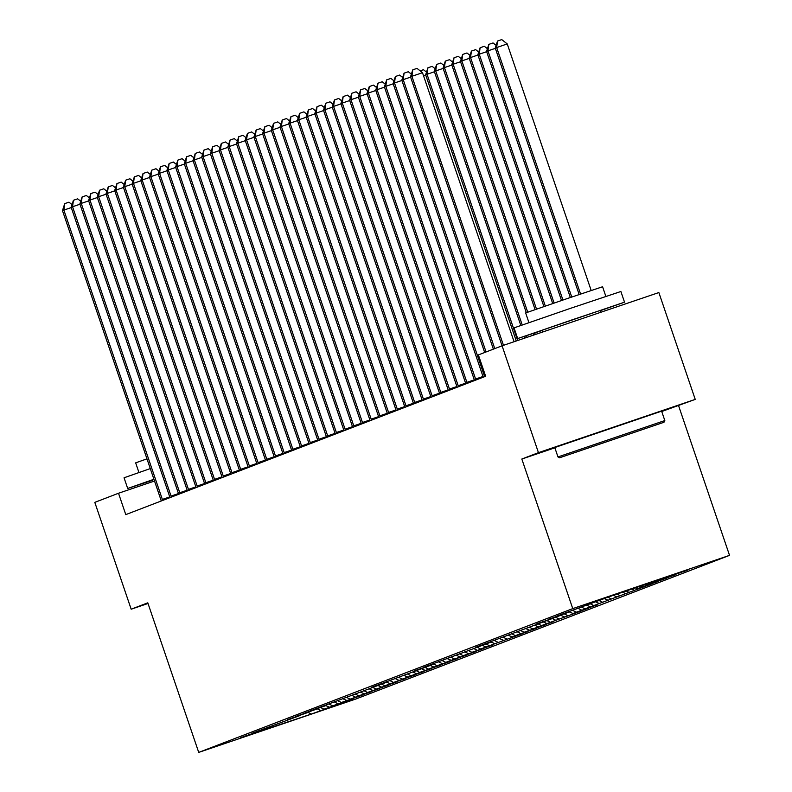 <?xml version="1.0" encoding="UTF-8"?>
<svg xmlns="http://www.w3.org/2000/svg" width="792" height="792" viewBox="0 0 792 792"><rect width="100%" height="100%" fill="white"/><g stroke="black" fill="none" stroke-linecap="round" stroke-linejoin="round"><path stroke-width="1.19" d="M661.746 411.513L695.237 399.396L658.865 292.555L502.078 345.797L478.378 354.915L485.654 376.279L125.779 514.622L118.513 493.248L94.802 502.366L131.175 609.206L148.025 603.484M678.615 405.781L729.531 555.36L355.499 699.148L198.723 752.4L572.755 608.612L729.531 555.36M311.157 714.127L339.451 703.949L323.978 709.196L344.807 701.89L332.68 705.85L353.499 698.544L341.382 702.504L362.201 695.198L350.084 699.168L370.903 691.852L358.786 695.822L379.606 688.505L367.488 692.475L388.308 685.159L376.19 689.129L397.01 681.813L384.892 685.783L390.248 683.724L405.712 678.477L393.594 682.437L414.414 675.13L402.296 679.091L423.116 671.784L410.989 675.754L431.818 668.438L419.691 672.408L440.51 665.092L428.393 669.062L449.212 661.746L437.095 665.716L457.915 658.399L445.797 662.369L451.153 660.31L466.617 655.063L454.499 659.023L475.319 651.717L463.201 655.677L484.021 648.371L471.903 652.331L492.723 645.025L480.605 648.994L522.176 633.699L512.058 636.897L527.522 631.65L515.404 635.61L536.224 628.303L524.106 632.264L544.926 624.957L532.808 628.917L553.628 621.611L541.51 625.581L583.08 610.286L572.962 613.483L588.436 608.236L576.309 612.196L597.138 604.89L585.011 608.85L652.687 583.536L637.223 588.783L658.043 581.476L645.926 585.437L666.745 578.13L654.628 582.09L675.447 574.784L663.32 578.754L668.676 576.695L687.496 570.151L592.149 602.534L604.276 598.564L557.35 615.909L569.468 611.949L548.648 619.255L560.766 615.295L555.41 617.354L536.6 623.888L552.064 618.641L475.695 647.302L491.159 642.055L423.482 667.369L433.6 664.181L414.78 670.715L430.254 665.468L371.28 687.436L386.743 682.189L310.375 710.85L325.839 705.603L305.019 712.909L317.137 708.949L296.317 716.255L308.435 712.295L287.615 719.601L299.732 715.631L252.806 732.986L264.934 729.016L259.578 731.075L240.768 737.609L311.157 714.127L308.207 712.374M607.771 600.108L604.276 598.564M668.676 576.695L667.993 576.348M663.32 578.754L662.35 578.269M659.974 580.041L658.825 579.467M654.628 582.09L653.182 581.377M590.367 606.791L586.872 605.256M651.272 583.377L649.658 582.575M645.926 585.437L644.025 584.496M642.579 586.723L640.49 585.694M637.223 588.783L634.857 587.605M572.962 613.483L569.468 611.949M633.877 590.07L631.333 588.803M628.521 592.129L625.69 590.723M564.27 616.829L560.766 615.295M625.175 593.416L622.166 591.921M619.819 595.475L616.552 593.851M616.473 596.762L613.206 595.129M611.117 598.821L607.85 597.188M546.866 623.522L543.361 621.977M602.415 602.168L599.148 600.534M599.069 603.454L595.653 601.752M593.713 605.504L590.446 603.88M529.462 630.204L525.967 628.67M585.011 608.85L581.744 607.226M581.665 610.137L578.249 608.434M576.309 612.196L573.042 610.573M512.058 636.897L508.563 635.362M567.616 615.542L564.349 613.919M503.356 640.243L499.861 638.708M558.914 618.889L555.647 617.265M494.653 643.589L491.159 642.055M555.568 620.176L552.143 618.473M550.212 622.235L546.945 620.601M485.951 646.935L482.457 645.391M541.51 625.581L538.243 623.947M538.164 626.868L534.748 625.165M532.808 628.917L529.541 627.294M468.557 653.618L465.053 652.083M524.106 632.264L520.839 630.64M520.76 633.551L517.344 631.848M515.404 635.61L512.137 633.986M451.153 660.31L447.648 658.776M506.702 638.956L503.435 637.332M442.451 663.656L438.956 662.122M498 642.302L494.733 640.678M433.749 667.003L430.254 665.468M489.308 645.648L486.031 644.015M425.047 670.349L421.552 668.804M480.605 648.994L477.338 647.361M477.259 650.282L473.834 648.579M471.903 652.331L468.636 650.707M407.642 677.031L404.148 675.497M463.201 655.677L459.934 654.053M459.855 656.964L456.43 655.261M454.499 659.023L451.232 657.4M390.248 683.724L386.743 682.189M445.797 662.369L442.53 660.746M381.546 687.07L378.041 685.535M437.095 665.716L433.828 664.092M372.844 690.416L369.339 688.882M428.393 669.062L425.126 667.428M364.142 693.762L360.637 692.218M419.691 672.408L416.424 670.774M416.344 673.695L412.929 671.992M410.989 675.754L407.722 674.121M346.738 700.445L343.243 698.91M402.296 679.091L399.029 677.467M398.95 680.377L395.525 678.675M393.594 682.437L390.327 680.813M329.333 707.137L325.839 705.603M384.892 685.783L381.625 684.159M376.19 689.129L372.923 687.505M367.488 692.475L364.221 690.842M358.786 695.822L355.519 694.188M355.44 697.108L352.024 695.406M350.084 699.168L346.817 697.534M341.382 702.504L338.115 700.88M338.036 703.791L334.62 702.088M332.68 705.85L329.413 704.227M323.978 709.196L320.71 707.573M320.631 710.483L317.216 708.781M695.237 399.396L538.451 452.648L410.513 76.834L411.899 76.299L503.484 345.322M538.451 452.648L521.829 459.033L572.755 608.612M198.723 752.4L147.797 602.821L131.175 609.206M154.519 481.021L118.513 493.248M672.022 575.408L671.517 575.15M521.829 459.033L554.875 447.817M71.27 207.573L63.865 210.088L162.36 499.425A4.514 0.594 -108.8 0 0 162.716 500.425M62.469 210.623L64.726 203.613L63.865 210.088L62.469 210.623L160.964 499.96A4.514 0.594 -108.8 0 1 161.291 500.97M64.726 203.613L68.963 202.178L71.874 204.465M152.133 480.407L127.69 488.466L124.057 477.784L150.282 468.587M127.69 488.466L153.915 479.269M138.946 472.497L135.66 462.855L146.965 458.855M152.569 481.685L152.054 480.17L153.985 479.457M560.142 457.588L663.973 422.275L560.142 457.588M557.974 456.935L664.825 420.562L661.617 411.157L554.776 447.529L557.974 456.935L559.697 457.776M585.991 448.807L637.907 431.155L585.991 448.807M542.114 330.492L517.681 338.55L514.038 327.868L570.903 308.197L620.888 291.496L624.522 302.178L600.237 310.702M517.681 338.55L624.522 302.178M528.927 322.582L525.65 312.939L566.597 298.782L602.583 286.753L605.86 296.396M542.639 332.026L542.282 330.145L572.972 319.552L600.158 310.474L600.782 312.276M79.972 204.227L72.557 206.742L171.062 496.079A4.514 0.594 -108.8 0 0 171.418 497.079M71.171 207.286L73.428 200.267L72.557 206.742L71.171 207.286L169.666 496.614A4.514 0.594 -108.8 0 1 169.993 497.623M73.428 200.267L77.666 198.832L80.576 201.119M88.664 200.881L81.259 203.405L179.764 492.733A4.514 0.594 -108.8 0 0 180.121 493.733M79.873 203.94L82.13 196.931L81.259 203.405L79.873 203.94L178.368 493.267A4.514 0.594 -108.8 0 1 178.695 494.287M82.13 196.931L86.368 195.485L89.278 197.772M97.366 197.545L89.961 200.059L188.456 489.387A4.514 0.594 -108.8 0 0 188.823 490.387M88.565 200.594L90.832 193.585L89.961 200.059L88.565 200.594L187.07 489.921A4.514 0.594 -108.8 0 1 187.397 490.941M90.832 193.585L95.07 192.139L97.98 194.426M106.069 194.198L98.663 196.713L197.159 486.041A4.514 0.594 -108.8 0 0 197.525 487.04M97.267 197.248L99.535 190.238L98.663 196.713L97.267 197.248L195.763 486.585A4.514 0.594 -108.8 0 1 196.099 487.595M99.535 190.238L103.772 188.793L106.682 191.08M114.771 190.852L107.365 193.367L205.861 482.704A4.514 0.594 -108.8 0 0 206.217 483.704M105.97 193.901L108.237 186.892L107.365 193.367L105.97 193.901L204.465 483.239A4.514 0.594 -108.8 0 1 204.791 484.249M108.237 186.892L112.474 185.457L115.375 187.744M123.473 187.506L116.068 190.021L214.563 479.358A4.514 0.594 -108.8 0 0 214.919 480.358M114.672 190.555L116.939 183.546L116.068 190.021L114.672 190.555L213.167 479.893A4.514 0.594 -108.8 0 1 213.494 480.902M116.939 183.546L121.176 182.11L124.077 184.397M132.175 184.16L124.77 186.674L223.265 476.012A4.514 0.594 -108.8 0 0 223.621 477.012M123.374 187.209L125.641 180.2L124.77 186.674L123.374 187.209L221.869 476.546A4.514 0.594 -108.8 0 1 222.196 477.556M125.641 180.2L129.878 178.764L132.779 181.051M140.877 180.814L133.472 183.328L231.967 472.666A4.514 0.594 -108.8 0 0 232.323 473.666M132.076 183.873L134.333 176.854L133.472 183.328L132.076 183.873L230.571 473.2A4.514 0.594 -108.8 0 1 230.898 474.21M134.333 176.854L138.57 175.418L141.481 177.705M149.579 177.467L142.174 179.992L240.669 469.319A4.514 0.594 -108.8 0 0 241.025 470.319M140.778 180.526L143.035 173.517L142.174 179.992L140.778 180.526L239.273 469.854A4.514 0.594 -108.8 0 1 239.6 470.864M143.035 173.517L147.272 172.072L150.183 174.359M158.281 174.131L150.876 176.646L249.371 465.973A4.514 0.594 -108.8 0 0 249.727 466.973M149.48 177.18L151.737 170.171L150.876 176.646L149.48 177.18L247.975 466.508A4.514 0.594 -108.8 0 1 248.302 467.527M151.737 170.171L155.975 168.726L158.885 171.013M166.983 170.785L159.568 173.3L258.073 462.627A4.514 0.594 -108.8 0 0 258.43 463.627M158.182 173.834L160.439 166.825L159.568 173.3L158.182 173.834L256.677 463.162A4.514 0.594 -108.8 0 1 257.004 464.181M160.439 166.825L164.677 165.38L167.587 167.666M175.675 167.439L168.27 169.953L266.775 459.281A4.514 0.594 -108.8 0 0 267.132 460.291M166.874 170.488L169.141 163.479L168.27 169.953L166.874 170.488L265.379 459.825A4.514 0.594 -108.8 0 1 265.706 460.835M169.141 163.479L173.379 162.043L176.289 164.33M184.378 164.093L176.972 166.607L275.467 455.945A4.514 0.594 -108.8 0 0 275.834 456.944M175.576 167.142L177.844 160.132L176.972 166.607L175.576 167.142L274.082 456.479A4.514 0.594 -108.8 0 1 274.408 457.489M177.844 160.132L182.081 158.697L184.991 160.984M193.08 160.746L185.675 163.261L284.17 452.598A4.514 0.594 -108.8 0 0 284.526 453.598M184.279 163.795L186.546 156.786L185.675 163.261L184.279 163.795L282.774 453.133A4.514 0.594 -108.8 0 1 283.1 454.143M186.546 156.786L190.783 155.351L193.694 157.638M201.782 157.4L194.377 159.915L292.872 449.252A4.514 0.594 -108.8 0 0 293.228 450.252M192.981 160.459L195.248 153.44L194.377 159.915L192.981 160.459L291.476 449.787A4.514 0.594 -108.8 0 1 291.803 450.797M195.248 153.44L199.485 152.005L202.386 154.291M210.484 154.054L203.079 156.578L301.574 445.906A4.514 0.594 -108.8 0 0 301.93 446.906M201.683 157.113L203.95 150.104L203.079 156.578L201.683 157.113L300.178 446.44A4.514 0.594 -108.8 0 1 300.505 447.45M203.95 150.104L208.187 148.658L211.088 150.945M219.186 150.718L211.781 153.232L310.276 442.56A4.514 0.594 -108.8 0 0 310.632 443.56M210.385 153.767L212.652 146.758L211.781 153.232L210.385 153.767L308.88 443.094A4.514 0.594 -108.8 0 1 309.207 444.114M212.652 146.758L216.889 145.312L219.79 147.599M227.888 147.371L220.483 149.886L318.978 439.213A4.514 0.594 -108.8 0 0 319.334 440.213M219.087 150.421L221.344 143.411L220.483 149.886L219.087 150.421L317.582 439.748A4.514 0.594 -108.8 0 1 317.909 440.768M221.344 143.411L225.581 141.966L228.492 144.253M236.59 144.025L229.185 146.54L327.68 435.867A4.514 0.594 -108.8 0 0 328.037 436.877M227.789 147.074L230.046 140.065L229.185 146.54L227.789 147.074L326.284 436.412A4.514 0.594 -108.8 0 1 326.611 437.422M230.046 140.065L234.284 138.63L237.194 140.917M245.292 140.679L237.877 143.194L336.382 432.531A4.514 0.594 -108.8 0 0 336.739 433.531M236.491 143.728L238.748 136.719L237.877 143.194L236.491 143.728L334.986 433.066A4.514 0.594 -108.8 0 1 335.313 434.075M238.748 136.719L242.986 135.284L245.896 137.57M253.994 137.333L246.579 139.847L345.084 429.185A4.514 0.594 -108.8 0 0 345.441 430.185M245.193 140.382L247.45 133.373L246.579 139.847L245.193 140.382L343.688 429.719A4.514 0.594 -108.8 0 1 344.015 430.729M247.45 133.373L251.688 131.937L254.598 134.224M262.687 133.987L255.281 136.501L353.776 425.839A4.514 0.594 -108.8 0 0 354.143 426.838M253.885 137.036L256.153 130.027L255.281 136.501L253.885 137.036L352.39 426.373A4.514 0.594 -108.8 0 1 352.717 427.383M256.153 130.027L260.39 128.591L263.3 130.878M271.389 130.64L263.983 133.155L362.479 422.492A4.514 0.594 -108.8 0 0 362.845 423.492M262.588 133.7L264.855 126.68L263.983 133.155L262.588 133.7L361.093 423.027A4.514 0.594 -108.8 0 1 361.419 424.037M264.855 126.68L269.092 125.245L272.002 127.532M280.091 127.304L272.686 129.819L371.181 419.146A4.514 0.594 -108.8 0 0 371.537 420.146M271.29 130.353L273.557 123.344L272.686 129.819L271.29 130.353L369.785 419.681A4.514 0.594 -108.8 0 1 370.112 420.7M273.557 123.344L277.794 121.899L280.705 124.186M288.793 123.958L281.388 126.472L379.883 415.8A4.514 0.594 -108.8 0 0 380.239 416.8M279.992 127.007L282.259 119.998L281.388 126.472L279.992 127.007L378.487 416.335A4.514 0.594 -108.8 0 1 378.814 417.354M282.259 119.998L286.496 118.552L289.397 120.839M297.495 120.612L290.09 123.126L388.585 412.454A4.514 0.594 -108.8 0 0 388.941 413.454M288.694 123.661L290.961 116.652L290.09 123.126L288.694 123.661L387.189 412.998A4.514 0.594 -108.8 0 1 387.516 414.008M290.961 116.652L295.198 115.216L298.099 117.503M306.197 117.266L298.792 119.78L397.287 409.118A4.514 0.594 -108.8 0 0 397.643 410.117M297.396 120.315L299.653 113.305L298.792 119.78L297.396 120.315L395.891 409.652A4.514 0.594 -108.8 0 1 396.218 410.662M299.653 113.305L303.89 111.87L306.801 114.157M314.899 113.919L307.494 116.434L405.989 405.771A4.514 0.594 -108.8 0 0 406.345 406.771M306.098 116.969L308.355 109.959L307.494 116.434L306.098 116.969L404.593 406.306A4.514 0.594 -108.8 0 1 404.92 407.316M308.355 109.959L312.592 108.524L315.503 110.811M323.601 110.573L316.196 113.088L414.691 402.425A4.514 0.594 -108.8 0 0 415.048 403.425M314.8 113.622L317.057 106.613L316.196 113.088L314.8 113.622L413.295 402.96A4.514 0.594 -108.8 0 1 413.622 403.969M317.057 106.613L321.295 105.178L324.205 107.465M332.303 107.227L324.888 109.741L423.393 399.079A4.514 0.594 -108.8 0 0 423.75 400.079M323.502 110.286L325.76 103.267L324.888 109.741L323.502 110.286L421.997 399.613A4.514 0.594 -108.8 0 1 422.324 400.623M325.76 103.267L329.997 101.831L332.907 104.118M340.996 103.881L333.59 106.405L432.095 395.733A4.514 0.594 -108.8 0 0 432.452 396.733M332.204 106.94L334.462 99.931L333.59 106.405L332.204 106.94L430.7 396.267A4.514 0.594 -108.8 0 1 431.026 397.287M334.462 99.931L338.699 98.485L341.609 100.772M349.698 100.544L342.293 103.059L440.788 392.387A4.514 0.594 -108.8 0 0 441.154 393.386M340.897 103.594L343.164 96.584L342.293 103.059L340.897 103.594L439.402 392.921A4.514 0.594 -108.8 0 1 439.728 393.941M343.164 96.584L347.401 95.139L350.312 97.426M358.4 97.198L350.995 99.713L449.49 389.04A4.514 0.594 -108.8 0 0 449.856 390.04M349.599 100.247L351.866 93.238L350.995 99.713L349.599 100.247L448.094 389.585A4.514 0.594 -108.8 0 1 448.43 390.595M351.866 93.238L356.103 91.803L359.014 94.09M425.75 75.101L423.562 75.844M420.126 70.834L423.443 69.706L426.353 71.993M517.671 340.51L427.037 74.27L425.65 74.804L516.255 340.986M434.442 71.755L427.037 74.27L427.908 67.795L432.145 66.36L435.055 68.647M425.65 74.804L427.908 67.795M526.492 337.511L525.947 335.897M522.205 324.918L435.739 70.924L434.343 71.468L520.799 325.413M524.532 336.372L525.076 337.986M443.144 68.409L435.739 70.924L436.61 64.449L440.847 63.014L443.758 65.3M434.343 71.468L436.61 64.449M367.102 93.852L359.697 96.367L458.192 385.704A4.514 0.594 -108.8 0 0 458.548 386.704M358.301 96.901L360.568 89.892L359.697 96.367L358.301 96.901L456.796 386.239A4.514 0.594 -108.8 0 1 457.123 387.248M360.568 89.892L364.805 88.456L367.706 90.743M535.313 334.511L534.778 332.957M527.71 312.167L444.441 67.587L443.045 68.122L526.304 312.682M533.362 333.422L533.897 334.996M451.846 65.063L444.441 67.587L445.312 61.113L449.549 59.667L452.46 61.954M443.045 68.122L445.312 61.113M375.804 90.506L368.399 93.02L466.894 382.358A4.514 0.594 -108.8 0 0 467.25 383.358M367.003 93.555L369.27 86.546L368.399 93.02L367.003 93.555L465.498 382.892A4.514 0.594 -108.8 0 1 465.825 383.902M369.27 86.546L373.507 85.11L376.408 87.397M536.501 309.098L453.143 64.241L451.747 64.776L535.085 309.583M460.548 61.727L453.143 64.241L454.014 57.767L458.251 56.321L461.162 58.608M451.747 64.776L454.014 57.767M384.506 87.16L377.101 89.674L475.596 379.012A4.514 0.594 -108.8 0 0 475.952 380.012M375.705 90.209L377.972 83.2L377.101 89.674L375.705 90.209L474.2 379.546A4.514 0.594 -108.8 0 1 474.527 380.556M377.972 83.2L382.209 81.764L385.11 84.051M545.302 306.058L461.845 60.895L460.449 61.429L543.896 306.544M469.25 58.38L461.845 60.895L462.716 54.42L466.953 52.975L469.854 55.262M460.449 61.429L462.716 54.42M393.208 83.813L385.803 86.328L484.298 375.665A4.514 0.594 -108.8 0 0 484.654 376.665M384.407 86.873L386.664 79.853L385.803 86.328L384.407 86.873L482.902 376.2A4.514 0.594 -108.8 0 1 483.229 377.21M386.664 79.853L390.901 78.418L393.812 80.705M554.113 303.039L470.547 57.549L469.151 58.083L552.707 303.524M477.952 55.034L470.547 57.549L471.418 51.074L475.655 49.639L478.556 51.925M469.151 58.083L471.418 51.074M401.91 80.467L394.505 82.992L486.07 351.955M393.109 83.526L395.366 76.517L394.505 82.992L393.109 83.526L484.674 352.49M395.366 76.517L399.604 75.072L402.514 77.359M562.934 300.029L479.249 54.203L477.853 54.737L561.518 300.514M486.654 51.688L479.249 54.203L480.11 47.728L484.348 46.292L487.258 48.579M477.853 54.737L480.11 47.728M410.612 77.131L403.207 79.645L494.772 348.609M401.811 80.18L404.068 73.171L403.207 79.645L401.811 80.18L493.376 349.153M404.068 73.171L408.306 71.725L411.216 74.012M571.755 297.03L487.951 50.856L486.555 51.391L570.339 297.515M495.356 48.342L487.951 50.856L488.812 44.382L493.05 42.946L495.96 45.233M486.555 51.391L488.812 44.382M410.513 76.834L412.771 69.825L411.899 76.299L422.492 72.696L514.077 341.728M412.771 69.825L417.008 68.379L422.492 72.696M591.178 290.476L507.246 43.916L495.257 48.055L579.16 294.525M580.576 294.04L496.653 47.51L497.515 41.035L501.752 39.6L507.246 43.916M495.257 48.055L497.515 41.035M162.36 499.425L169.765 496.911M171.062 496.079L178.467 493.565M179.764 492.733L187.169 490.218M188.456 489.387L195.862 486.872M197.159 486.041L204.564 483.526M205.861 482.704L213.266 480.18M214.563 479.358L221.968 476.843M223.265 476.012L230.67 473.497M231.967 472.666L239.372 470.151M240.669 469.319L248.074 466.805M249.371 465.973L256.776 463.459M258.073 462.627L265.478 460.112M266.775 459.281L274.171 456.766M275.467 455.945L282.873 453.43M284.17 452.598L291.575 450.084M292.872 449.252L300.277 446.738M301.574 445.906L308.979 443.391M310.276 442.56L317.681 440.045M318.978 439.213L326.383 436.699M327.68 435.867L335.085 433.353M336.382 432.531L343.787 430.016M345.084 429.185L352.49 426.67M353.776 425.839L361.182 423.324M362.479 422.492L369.884 419.978M371.181 419.146L378.586 416.632M379.883 415.8L387.288 413.285M388.585 412.454L395.99 409.939M397.287 409.118L404.692 406.603M405.989 405.771L413.394 403.257M414.691 402.425L422.096 399.911M423.393 399.079L430.798 396.564M432.095 395.733L439.501 393.218M440.788 392.387L448.193 389.872M449.49 389.04L456.895 386.526M458.192 385.704L465.597 383.18M466.894 382.358L474.299 379.843M475.596 379.012L483.001 376.497M484.298 375.665L485.328 375.319M663.973 422.275L664.825 420.562"/></g></svg>
